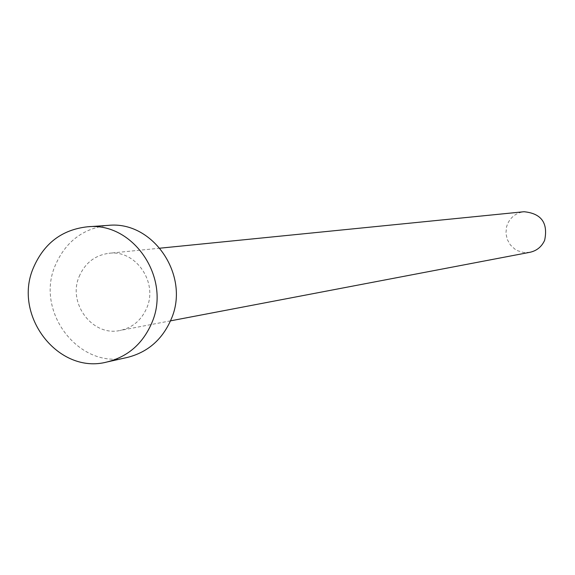<?xml version="1.0" encoding="UTF-8"?>
<svg xmlns="http://www.w3.org/2000/svg" width="575" height="575" viewBox="0 0 575 575"><rect width="100%" height="100%" fill="white"/><g stroke="black" fill="none" stroke-linecap="round" stroke-linejoin="round"><path stroke-width="0.43" stroke-dasharray="2.88 2.16" d="M529.898 252.303L523.688 252.497L517.708 250.765L514.984 249.219L510.384 244.957L507.272 239.487L505.935 233.328L506.503 227.053L507.495 224.056C510.787 216.912 516.293 212.8 524.012 211.729M79.163 276.546C85.021 263.012 94.947 255.264 108.934 253.295C135.441 249.5 158.19 282.066 146.833 307.805C141.522 320.131 132.624 327.678 120.139 330.452C92.697 336.885 67.383 303.399 79.163 276.546M127.341 357.434C79.796 370.163 34.78 312.211 55.229 265.492C65.608 241.55 83.26 228.182 108.172 225.386M159.958 248.184L108.934 253.295M170.509 320.85L120.139 330.452"/><path stroke-width="0.86" d="M159.958 248.184L524.012 211.729C541.355 213.433 548.234 222.949 544.654 240.271C541.7 246.768 536.777 250.779 529.898 252.303L170.509 320.85M87.429 226.802L108.172 225.386C152.972 220.405 190.454 275.641 171.242 319.082C162.459 339.473 147.825 352.259 127.341 357.434L107.043 361.977C58.492 374.972 12.521 315.646 33.386 267.835C43.973 243.333 61.985 229.655 87.429 226.802C133.177 221.706 171.487 278.264 151.879 322.733C142.909 343.613 127.966 356.694 107.043 361.977"/></g></svg>
